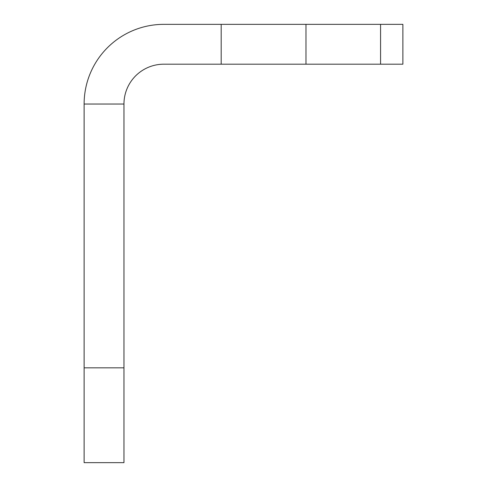 <?xml version="1.0" encoding="UTF-8"?>
<svg xmlns="http://www.w3.org/2000/svg" width="487" height="487" viewBox="0 0 487 487"><rect width="100%" height="100%" fill="white"/><g stroke="black" fill="none" stroke-linecap="round" stroke-linejoin="round"><path stroke-width="0.73" d="M380.566 64.193L402.883 64.193L402.883 24.35L163.809 24.35A79.691 79.691 0 0 0 84.117 104.041L123.966 104.041A39.843 39.843 0 0 1 163.809 64.193L380.566 64.193L380.566 24.35M221.189 64.193L221.189 24.35M305.976 64.193L305.976 24.35M123.966 367.837L84.117 367.837L84.117 462.65L123.966 462.65L123.966 104.041M84.117 367.837L84.117 104.041"/></g></svg>
